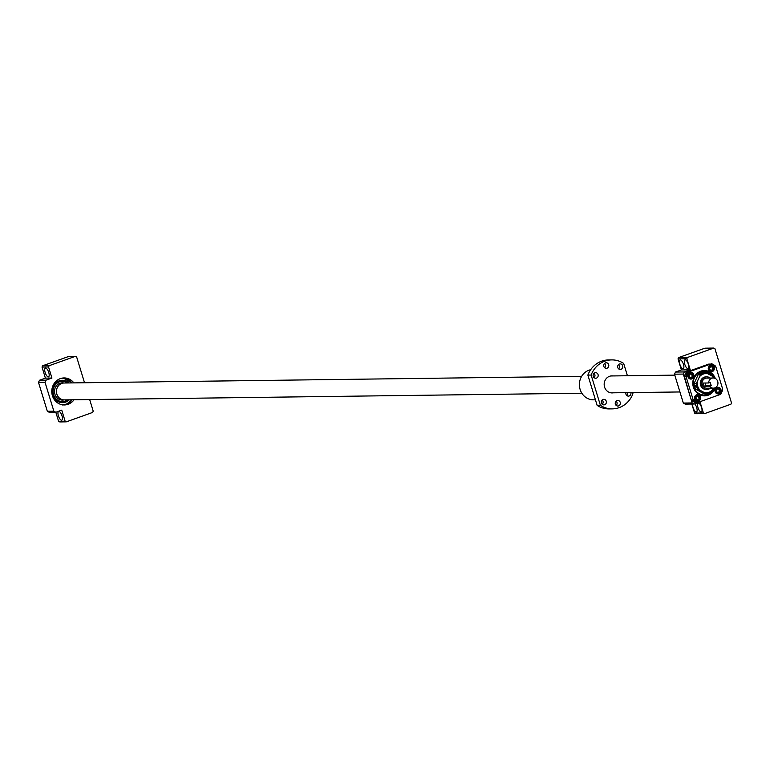 <?xml version="1.0" encoding="UTF-8"?>
<svg xmlns="http://www.w3.org/2000/svg" width="770" height="770" viewBox="0 0 770 770"><rect width="100%" height="100%" fill="white"/><g stroke="black" fill="none" stroke-linecap="round" stroke-linejoin="round"><path stroke-width="1.16" d="M704.377 386.251L709.603 386.184A5.063 4.668 89.3 0 0 717.9 382.257A5.063 4.668 89.3 0 0 708.621 382.979L703.395 383.046A5.063 4.668 -90.7 0 0 704.377 386.251L705.975 385.683L705.156 383.017M713.232 378.022L706.696 378.099A5.063 4.668 89.3 0 0 702.153 383.999A5.063 4.668 89.3 0 0 706.831 388.234L713.357 388.147M710.2 378.06A6.333 5.842 89.3 0 0 706.677 376.838A6.333 5.842 89.3 0 0 704.925 377.156A6.333 5.842 89.3 0 0 701.008 384.211A6.333 5.842 89.3 0 0 706.841 389.505A6.333 5.842 89.3 0 0 708.602 389.187A6.333 5.842 89.3 0 0 710.335 388.195M581.87 393.22L64.343 399.89A8.441 7.787 -90.7 0 1 56.547 392.835A8.441 7.787 -90.7 0 1 61.773 383.431A8.441 7.787 -90.7 0 1 64.122 383.008L581.648 376.338M709.603 386.184L711.201 385.616L710.219 382.401L708.621 382.979M705.975 385.683L711.201 385.616M48.751 372.449A4.649 1.713 70.3 0 1 48.51 376.848A4.649 1.713 70.3 0 1 45.151 372.497A4.649 1.713 70.3 0 1 45.392 368.099A4.649 1.713 70.3 0 1 48.751 372.449M61.985 415.762A4.649 1.713 70.3 0 1 61.754 420.16A4.649 1.713 70.3 0 1 58.395 415.81A4.649 1.713 70.3 0 1 58.626 411.411A4.649 1.713 70.3 0 1 61.985 415.762M73.843 382.882A13.513 12.464 89.3 0 0 64.054 377.935A13.513 12.464 89.3 0 0 60.31 378.619A13.513 12.464 89.3 0 0 51.946 393.672A13.513 12.464 89.3 0 0 64.401 404.962A13.513 12.464 89.3 0 0 68.155 404.279A13.513 12.464 89.3 0 0 74.064 399.765M84.527 382.738L76.634 356.943L75.46 356.298L49.145 365.702L48.548 366.982L51.937 378.051L46.017 380.159L45.035 382.295L53.861 411.17L55.825 412.248L61.744 410.131L65.123 421.2L66.307 421.844L92.621 412.441L93.218 411.161L89.666 399.563M75.46 356.298L68.925 356.375L42.61 365.789L42.013 367.069L45.401 378.137L39.491 380.245L38.5 382.382L47.326 411.257L49.299 412.325L55.825 412.248L58.597 421.286L59.771 421.931L66.307 421.844M58.597 421.286L65.123 421.2M47.326 411.257L53.861 411.17M38.5 382.382L45.035 382.295M39.491 380.245L46.017 380.159M45.401 378.137L51.937 378.051M42.013 367.069L48.548 366.982M42.61 365.789L49.145 365.702M69.242 399.832A11.194 10.318 -90.7 0 1 65.614 402.104A11.194 10.318 -90.7 0 1 62.543 402.662A11.194 10.318 89.3 0 0 65.681 402.094A11.194 10.318 89.3 0 0 69.31 399.832M69.088 382.94A11.194 10.318 89.3 0 0 62.293 380.284A11.194 10.318 89.3 0 0 59.184 380.842A11.194 10.318 89.3 0 0 52.254 393.306A11.194 10.318 89.3 0 0 62.582 402.662M64.122 399.89A8.614 7.941 -90.7 0 1 62.543 400.082A8.614 7.941 -90.7 0 1 62.534 400.082A8.614 7.941 -90.7 0 1 54.593 392.883A8.614 7.941 -90.7 0 1 59.925 383.287A8.614 7.941 -90.7 0 1 62.322 382.854A8.614 7.941 -90.7 0 1 63.9 383.008M62.534 400.082L62.543 400.082A8.614 7.941 -90.7 0 1 54.603 392.883A8.614 7.941 -90.7 0 1 59.935 383.287A8.614 7.941 -90.7 0 1 62.312 382.854A8.614 7.941 -90.7 0 1 62.322 382.854L62.312 382.854M67.702 399.851A10.135 9.346 -90.7 0 1 65.373 401.093A10.135 9.346 -90.7 0 1 62.553 401.603A10.135 9.346 -90.7 0 1 53.207 393.133A10.135 9.346 -90.7 0 1 59.483 381.843A10.135 9.346 -90.7 0 1 62.293 381.342A10.135 9.346 -90.7 0 1 67.481 382.959M62.553 401.603L62.495 401.603A10.135 9.346 -90.7 0 1 62.495 401.603A10.135 9.346 -90.7 0 1 53.149 393.133A10.135 9.346 -90.7 0 1 59.425 381.843A10.135 9.346 -90.7 0 1 62.235 381.342A10.135 9.346 -90.7 0 1 62.264 381.342L62.235 381.342M62.255 380.284A11.194 10.318 -90.7 0 1 69.031 382.94M700.758 373.181A10.559 9.731 -90.7 0 1 703.53 372.651L705.657 372.632A10.559 9.731 -90.7 0 0 700.363 374.518L698.236 374.547A10.559 9.731 -90.7 0 1 700.758 373.181M712.722 389.62A9.625 8.874 -90.7 0 1 708.9 392.325A9.625 8.874 -90.7 0 1 704.348 392.613L706.234 393.73A10.559 9.731 -90.7 0 0 709.006 393.21A10.559 9.731 -90.7 0 0 711.528 391.843L713.395 388.147M712.125 371.227A2.868 2.647 -90.7 0 1 708.679 368.965A2.868 2.647 -90.7 0 1 711.249 365.625A2.868 2.647 -90.7 0 1 712.125 371.227M710.835 371.323A2.868 2.647 -90.7 0 1 709.699 371.304M718.882 393.345A2.868 2.647 -90.7 0 1 715.436 391.083A2.868 2.647 -90.7 0 1 718.015 387.743A2.868 2.647 -90.7 0 1 718.882 393.345M717.592 393.441A2.868 2.647 -90.7 0 1 716.466 393.422M698.496 400.631A2.868 2.647 -90.7 0 1 695.05 398.369A2.868 2.647 -90.7 0 1 697.63 395.029A2.868 2.647 -90.7 0 1 698.496 400.631M697.216 400.727A2.868 2.647 -90.7 0 1 696.08 400.708M691.739 378.513A2.868 2.647 -90.7 0 1 688.293 376.251A2.868 2.647 -90.7 0 1 690.863 372.911A2.868 2.647 -90.7 0 1 691.739 378.513M690.449 378.609A2.868 2.647 -90.7 0 1 689.323 378.59M697.129 394.654A3.292 3.042 -90.7 0 1 698.265 395.106M698.342 400.679A3.292 3.042 -90.7 0 1 697.216 401.16M696.706 394.769A3.292 3.042 -90.7 0 1 700.662 397.358A3.292 3.042 -90.7 0 1 697.707 401.199A3.292 3.042 -90.7 0 1 696.706 394.769M717.515 387.368A3.292 3.042 -90.7 0 1 718.651 387.82M718.728 393.393A3.292 3.042 -90.7 0 1 717.601 393.874M717.091 387.483A3.292 3.042 -90.7 0 1 721.047 390.072A3.292 3.042 -90.7 0 1 718.092 393.913A3.292 3.042 -90.7 0 1 717.091 387.483M710.758 365.25A3.292 3.042 -90.7 0 1 711.894 365.702M711.961 371.275A3.292 3.042 -90.7 0 1 710.835 371.756M710.335 365.365A3.292 3.042 -90.7 0 1 714.281 367.954A3.292 3.042 -90.7 0 1 711.326 371.785A3.292 3.042 -90.7 0 1 710.335 365.365M690.372 372.536A3.292 3.042 -90.7 0 1 691.508 372.988M691.576 378.561A3.292 3.042 -90.7 0 1 690.459 379.042M689.949 372.651A3.292 3.042 -90.7 0 1 693.895 375.24A3.292 3.042 -90.7 0 1 690.95 379.081A3.292 3.042 -90.7 0 1 689.949 372.651M706.514 389.495A6.333 5.842 -90.7 0 1 700.382 384.394A6.333 5.842 -90.7 0 1 704.271 377.165A6.333 5.842 -90.7 0 1 706.35 376.848M694.665 403.827A4.649 1.713 70.3 0 1 696.686 407.59A4.649 1.713 70.3 0 1 696.446 411.989A4.649 1.713 70.3 0 1 693.087 407.638A4.649 1.713 70.3 0 1 692.74 404.038M701.586 407.522A4.649 1.713 70.3 0 1 701.345 411.921A4.649 1.713 70.3 0 1 697.986 407.571A4.649 1.713 70.3 0 1 698.226 403.172A4.649 1.713 70.3 0 1 701.586 407.522M683.442 364.277A4.649 1.713 70.3 0 1 683.211 368.676A4.649 1.713 70.3 0 1 679.852 364.325A4.649 1.713 70.3 0 1 680.083 359.927A4.649 1.713 70.3 0 1 683.442 364.277M688.341 364.21A4.649 1.713 70.3 0 1 688.111 368.609A4.649 1.713 70.3 0 1 684.751 364.258A4.649 1.713 70.3 0 1 684.982 359.86A4.649 1.713 70.3 0 1 688.341 364.21M715.446 387.589A12.667 11.685 -90.7 0 1 708.15 395.231A12.667 11.685 -90.7 0 1 693.385 387.166A12.667 11.685 -90.7 0 1 700.796 371.169A12.667 11.685 -90.7 0 1 715.32 378.522M714.088 388.08A11.819 10.905 -90.7 0 1 707.582 394.433A11.819 10.905 -90.7 0 1 704.3 395.029A11.819 10.905 -90.7 0 1 693.395 385.144A11.819 10.905 -90.7 0 1 700.719 371.977A11.819 10.905 -90.7 0 1 704.001 371.381A11.819 10.905 -90.7 0 1 713.27 376.751M703.587 371.39A11.819 10.905 -90.7 0 1 711.932 375.962M709.382 393.066A11.819 10.905 -90.7 0 1 706.764 394.442A11.819 10.905 -90.7 0 1 703.896 395.02M695.56 386.502L696.542 387.656L695.695 385.279L695.56 386.502M692.143 402.951L683.317 374.076L674.501 374.182L683.327 403.057L692.143 402.951L694.116 404.019L700.026 401.911L703.414 412.98L704.598 413.625L730.903 404.212L731.5 402.931L714.926 348.714L713.742 348.069L687.427 357.472L686.84 358.753L690.218 369.821L684.309 371.939L683.317 374.076M686.436 377.839A20.27 18.692 -90.7 0 1 688.977 371.833L710.652 364.085A20.27 18.692 -90.7 0 1 716.004 367.271L722.51 388.552A20.27 18.692 -90.7 0 1 719.969 394.567L698.294 402.315A20.27 18.692 -90.7 0 1 692.942 399.12L693.048 400.516L691.739 400.535L690.998 399.168L684.386 376.472L685.685 376.453L686.436 377.839L692.942 399.12M722.51 388.552L722.606 389.947A21.108 19.471 -90.7 0 1 720.816 394.153L719.969 394.567M698.294 402.315L695.493 402.749A21.108 19.471 -90.7 0 1 691.739 400.535M695.849 389.245A10.559 9.731 -90.7 0 1 694.097 383.498L696.215 383.47A10.559 9.731 -90.7 0 0 697.976 389.216L695.849 389.245L701.903 392.642L704.117 393.759L706.234 393.73M698.236 374.547L694.097 383.498M691.826 404.048L694.598 413.086L695.772 413.74L704.598 413.625M683.327 403.057L685.3 404.135L694.116 404.019M713.742 348.069L704.925 348.184L678.611 357.588L678.014 358.868L681.402 369.937L675.492 372.054L674.501 374.182M697.976 389.216L700.18 390.332A9.625 8.874 -90.7 0 1 697.408 381.256L696.215 383.47M700.18 390.332L704.348 392.613M714.522 378.195A10.559 9.731 -90.7 0 0 713.925 377.146L712.038 376.02A9.625 8.874 -90.7 0 1 713.597 378.031M712.038 376.02L705.657 372.632M700.363 374.518L699.497 376.742A9.625 8.874 -90.7 0 1 707.871 373.748M699.497 376.742L697.408 381.256M678.611 357.588L687.427 357.472M678.014 358.868L686.84 358.753M681.402 369.937L690.218 369.821M694.598 413.086L703.414 412.98M675.492 372.054L684.309 371.939M710.652 364.085L708.708 364.104L687.013 371.862L688.977 371.833M711.499 363.671A21.108 19.471 -90.7 0 1 715.253 365.885L716.004 367.271M689.246 373.017A2.868 2.647 -90.7 0 1 690.372 372.969M709.632 365.731A2.868 2.647 -90.7 0 1 710.758 365.683M716.398 387.849A2.868 2.647 -90.7 0 1 717.524 387.801M696.013 395.135A2.868 2.647 -90.7 0 1 697.139 395.087M692.095 374.326L690.334 373.931L689.14 375.385L689.708 377.242L691.47 377.637L692.663 376.183L692.095 374.326L690.276 374.008M698.862 396.444L697.1 396.05L695.907 397.503L696.475 399.361L698.236 399.755L699.429 398.302L698.862 396.444L697.033 396.127M719.247 389.158L717.486 388.763L716.283 390.217L716.851 392.065L718.612 392.469L719.806 391.016L719.247 389.158L717.419 388.84M712.481 367.04L710.72 366.645L709.526 368.099L710.094 369.947L711.855 370.351L713.049 368.897L712.481 367.04L710.652 366.722M691.142 377.56L692.663 376.183M692.269 376.183L691.71 374.336M711.528 370.274L713.049 368.897M712.654 368.897L712.086 367.049M718.285 392.392L719.806 391.016M719.421 391.016L718.853 389.168M697.909 399.678L699.429 398.302M699.035 398.302L698.467 396.454M696.484 386.434L695.878 385.837L696.244 387.041L696.484 386.434M696.398 386.271L695.916 386.444M696.802 402.739A21.108 19.471 -90.7 0 1 693.048 400.516M686.176 372.276A21.108 19.471 89.3 0 0 684.386 376.472M685.685 376.453A21.108 19.471 -90.7 0 1 687.485 372.257M632.574 392.575L632.93 393.73A24.486 22.58 -90.7 0 1 619.147 407.648A24.486 22.58 -90.7 0 1 612.352 408.88A24.486 22.58 -90.7 0 1 600.407 405.357L591.139 375.048A24.486 22.58 -90.7 0 1 611.717 359.898A24.486 22.58 -90.7 0 1 623.662 363.421L627.425 375.75M612.352 408.88L609.08 408.918A24.486 22.58 -90.7 0 1 597.135 405.395L600.407 405.357M613.247 392.815A8.528 7.864 -90.7 0 1 612.14 392.921A8.528 7.864 -90.7 0 1 604.277 385.789A8.528 7.864 -90.7 0 1 609.551 376.289A8.528 7.864 -90.7 0 1 611.919 375.866A8.528 7.864 -90.7 0 1 613.026 375.933M621.053 369.321A2.791 2.57 -90.7 0 1 617.704 367.126A2.791 2.57 -90.7 0 1 620.206 363.883A2.791 2.57 -90.7 0 1 621.053 369.321M607.078 368.185A2.791 2.57 -90.7 0 1 603.738 366A2.791 2.57 -90.7 0 1 606.231 362.757A2.791 2.57 -90.7 0 1 607.078 368.185M596.481 378.099A2.791 2.57 -90.7 0 1 593.141 375.914A2.791 2.57 -90.7 0 1 595.643 372.67A2.791 2.57 -90.7 0 1 596.481 378.099M604.633 404.76A2.791 2.57 -90.7 0 1 601.293 402.566A2.791 2.57 -90.7 0 1 603.786 399.322A2.791 2.57 -90.7 0 1 604.633 404.76M618.608 405.886A2.791 2.57 -90.7 0 1 615.259 403.692A2.791 2.57 -90.7 0 1 617.761 400.448A2.791 2.57 -90.7 0 1 618.608 405.886M630.871 392.594A2.791 2.57 -90.7 0 1 628.426 396.117A2.791 2.57 -90.7 0 1 625.894 392.661M591.139 375.048L587.876 375.086A24.486 22.58 -90.7 0 1 608.454 359.946L611.717 359.898M618.637 368.84A2.791 2.57 89.3 0 0 618.579 364.537M604.662 367.714A2.791 2.57 89.3 0 0 604.604 363.411M594.074 377.627A2.791 2.57 89.3 0 0 594.016 373.325M602.217 404.279A2.791 2.57 89.3 0 0 602.159 399.976M616.193 405.415A2.791 2.57 89.3 0 0 616.135 401.112M626.78 395.501A2.791 2.57 89.3 0 0 627.598 392.633M587.876 375.086L597.135 405.395M595.431 399.803L593.612 399.832A15.198 14.014 -90.7 0 1 579.589 387.127A15.198 14.014 -90.7 0 1 589.002 370.197A15.198 14.014 -90.7 0 1 590.686 369.716M63.111 377.993A13.513 12.464 -90.7 0 1 71.957 382.902L63.111 377.993M62.505 404.981L66.268 404.308L72.188 399.794A13.513 12.464 -90.7 0 1 66.258 404.308A13.513 12.464 -90.7 0 1 63.458 404.933M61.552 378.243A13.254 12.224 -90.7 0 1 71.745 382.902M71.966 399.794A13.254 12.224 -90.7 0 1 66.287 404.067A13.254 12.224 -90.7 0 1 61.898 404.712M56.749 393.788A6.583 6.073 -90.7 0 1 56.691 389.302M696.196 385.655L695.81 386.444L696.686 387.127M706.841 389.505L706.186 389.514M611.034 392.844L679.939 391.959M610.822 375.962L674.79 375.134M706.677 376.838L706.032 376.848M695.993 385.164L695.791 386.434L696.85 387.551M711.326 371.371L710.344 371.381M718.083 393.489L717.101 393.499M697.707 400.775L696.725 400.785M690.94 378.657L689.959 378.667M690.863 372.911L689.881 372.921M697.63 395.029L696.648 395.039M718.015 387.743L717.034 387.753M711.249 365.625L710.267 365.635"/></g></svg>
